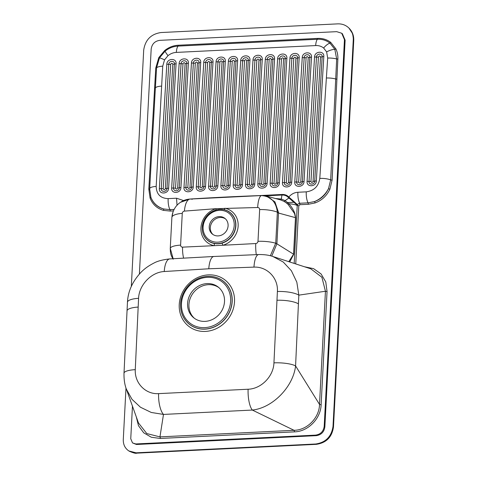 <?xml version="1.0" encoding="UTF-8"?>
<svg xmlns="http://www.w3.org/2000/svg" width="477" height="477" viewBox="0 0 477 477"><rect width="100%" height="100%" fill="white"/><g stroke="black" fill="none" stroke-linecap="round" stroke-linejoin="round"><path stroke-width="0.72" d="M190.049 199.064A8.735 3.47 -93.4 0 1 190.323 199.016C213.231 197.573 236.848 196.417 261.181 195.54A8.735 2.439 87.8 0 0 260.967 195.582L189.649 199.094A17.267 6.863 -93.4 0 0 184.426 211.108C183.198 211.311 182.476 212.062 182.268 213.368A17.267 5.104 -176.7 0 0 171.893 217.333L172.99 211.979M257.669 207.513A17.267 4.818 -92.2 0 1 261.342 195.57C270.841 196.256 276.171 201.783 277.34 212.152A17.267 5.056 -176.2 0 0 259.655 209.57C259.601 208.282 258.939 207.596 257.669 207.513L216.123 208.676L184.426 211.108M260.967 195.582L261.342 195.57A8.735 3.768 88.7 0 1 261.706 195.522L266.595 196.113L274.931 201.872L278.508 212.456A8.735 1.711 178.5 0 0 277.34 212.152L277.352 212.486A8.735 2.558 3.8 0 1 278.508 213.046L276.91 243.598A8.735 2.17 -177.7 0 0 275.742 243.133L277.352 212.486M172.239 214.692C173.527 209.218 176.269 205.092 180.467 202.32L189.649 199.094A8.735 2.123 85.8 0 1 189.816 199.052L190.323 199.016M173.407 210.912L170.206 211.067L163.498 210.369C157.034 208.491 152.568 204.4 150.106 198.092L148.806 189.083L155.758 68.002L158.787 57.622L164.666 50.562C168.775 47.271 173.312 45.494 178.279 45.237L317.616 38.398C322.583 38.172 326.96 39.508 330.74 42.411L335.909 48.928C337.376 52.076 338.032 55.457 337.865 59.059L332.123 180.079L329.869 189.268C326.733 195.85 321.82 200.406 315.118 202.928L308.309 204.287L299.926 204.699L299.687 203.262C298.31 200.441 297.714 196.774 297.892 192.261C294.297 192.511 291.28 194.109 288.841 197.043L288.341 197.442C286.641 195.743 284.542 194.944 282.056 195.033A9.844 3.333 87.2 0 0 281.376 199.058L285.121 200.65L287.583 202.552A1.312 0.382 -50.9 0 1 286.683 203.184L288.066 204.389L294.571 213.583L295.478 217.661L293.564 254.199L276.893 243.807A8.735 2.474 -175.8 0 0 275.736 243.246A17.267 4.287 -177.7 0 0 257.991 241.308C257.789 242.638 257.043 243.383 255.75 243.55L222.866 245.261L222.067 243.121A17.893 16.129 -51.3 0 0 235.871 225.788A17.893 16.129 -51.3 0 0 223.904 209.653A2.182 0.859 101.4 0 0 224.9 208.246A19.796 17.84 128.7 0 1 238.142 226.092A19.796 17.84 128.7 0 1 222.866 245.261L182.566 247.146C181.332 247.098 180.682 246.418 180.598 245.106L182.268 213.368M215.968 210.047L216.123 208.682A19.796 17.84 128.7 0 0 200.936 227.917A19.796 17.84 128.7 0 0 214.274 245.685L214.298 243.503C216.892 243.991 219.486 243.866 222.067 243.121M223.904 209.653L219.963 209.361L216.647 209.856M180.598 245.106A17.267 4.239 -177.3 0 0 170.259 248.428A8.735 2.564 -177.4 0 0 170.259 248.469L171.869 217.697A8.735 2.576 3.3 0 1 171.869 217.661L170.265 248.308A8.735 2.147 -177.3 0 0 170.259 248.344A8.735 2.147 -177.3 0 0 170.259 248.386M171.869 217.697L171.887 217.351A8.735 1.443 3.5 0 1 171.887 217.351A8.735 1.443 3.5 0 1 171.893 217.333L171.869 217.661M286.683 203.184L284.125 201.419L280.577 199.917A1.312 0.549 106 0 0 281.376 199.058L275.45 198.521M278.508 212.456L278.508 213.046L295.478 217.661A1.312 0.352 3 0 0 295.627 217.727L293.713 254.265L289.718 261.968M280.577 199.917L266.601 196.119M270.358 255.767L275.742 243.133M257.991 241.308L259.655 209.57M173.133 258.713L170.265 248.308M173.169 259.214C170.635 254.849 170.378 253.287 170.259 248.469A8.735 2.564 -177.4 0 0 170.253 248.523M288.341 197.442L288.907 197.991L285.121 200.65A1.312 0.549 -60.1 0 1 284.125 201.419M248.118 389.232L158.597 393.626C145.634 394.527 134.514 383.138 135.271 369.663L138.58 298.31C139.111 284.924 151.287 272.164 164.237 271.52L208.777 268.778L253.967 267.114C267.198 266.476 278.324 278.037 277.399 291.495L273.941 362.854C273.554 376.27 261.277 388.856 248.118 389.232A17.905 5.754 -92.3 0 0 252.339 410.059L163.486 414.424A17.905 6.38 -93.3 0 1 158.597 393.626M271.759 256.149L276.893 243.807M293.713 254.265A1.312 0.352 3 0 1 293.564 254.199L288.794 261.67M256.286 254.64A17.267 4.871 -91.6 0 1 255.75 243.55M183.585 258.111A17.267 6.809 -94.1 0 1 182.566 247.146M183.633 200.578L176.55 198.217L168.166 198.629C160.451 198.307 156.456 194.24 156.182 186.429L162.735 66.16L164.529 59.863L168.011 55.654C170.522 53.639 173.294 52.559 176.329 52.41L315.667 45.571C318.702 45.422 321.361 46.233 323.644 48.016L326.638 51.904L327.687 58.063L319.793 178.398C318.582 186.28 314.075 190.764 306.27 191.849L297.892 192.261M257.282 195.689L282.145 194.473C284.811 194.372 287.047 195.23 288.841 197.043L294.214 201.777A1.312 0.399 -55.4 0 0 293.945 202.296L288.907 197.991A1.312 0.483 -47.6 0 0 289.366 197.573M297.249 205.152L293.945 202.296L287.583 202.552L288.877 203.774L288.066 204.389M315.118 202.928A1.312 0.322 70.4 0 0 314.534 201.562C320.657 198.963 325.32 194.652 328.528 188.618C325.588 194.89 320.926 199.201 314.534 201.562L308.064 202.85L299.401 203.28L297.66 204.269L297.225 205.515A9.844 2.665 -177 0 0 288.877 203.774C291.519 206.654 293.504 209.868 294.828 213.428L295.627 217.727M253.967 267.114A17.905 5.503 -92.3 0 1 258.707 254.545C264.306 254.468 269.034 255.117 272.892 256.501L283.231 262.016L291.393 270.757L296.831 282.175L298.829 295.144A17.905 4.925 -176.9 0 0 277.399 291.495M258.707 254.545L213.911 256.483A17.905 6.07 87.2 0 0 208.777 268.778M304.469 266.762L313.616 268.67L321.087 273.965L325.785 281.955L327.055 291.507L321.128 404.657A1.312 0.352 3 0 1 319.507 404.401L295.579 365.919A17.905 4.4 -177.8 0 0 273.941 362.854M272.892 256.501L310.801 268.819L321.909 277.262L325.439 291.244L298.829 295.144L295.579 365.919C293.194 386.913 272.558 407.966 252.339 410.059L294.047 430.302L159.956 436.884L163.486 414.424L151.281 412.468L140.465 407.233L131.974 399.297L126.399 389.22L138.461 422.944L146.797 433.569L159.956 436.884A1.312 0.441 87.2 0 1 160.29 438.452L151.334 437.248L143.714 432.818L138.473 425.693L136.273 416.832M213.911 256.483L169.8 258.91C162.687 259.685 157.309 261.116 153.66 263.209C148.633 265.749 144.4 268.801 140.948 272.373C132.463 281.46 127.967 291.417 127.46 302.251L124.002 373.199A17.905 4.365 2.6 0 1 135.271 369.663M127.46 302.251A17.905 4.931 3.1 0 1 138.58 298.31M169.8 258.91A17.905 6.624 86.7 0 0 164.237 271.52M205.056 321.379A19.652 17.709 -51.3 0 0 223.147 307.874A19.652 17.709 -51.3 0 0 218.341 287.154A19.652 17.709 -51.3 0 0 192.231 291.405A19.652 17.709 -51.3 0 0 193.751 317.813A19.652 17.709 -51.3 0 0 205.056 321.379M218.156 235.906A10.047 9.051 -51.3 0 0 227.398 229.002A10.047 9.051 -51.3 0 0 224.941 218.412A10.047 9.051 -51.3 0 0 211.597 220.589A10.047 9.051 -51.3 0 0 212.378 234.088A10.047 9.051 -51.3 0 0 218.156 235.906M177.033 205.289L176.55 198.217M174.111 209.427L169.961 209.63A9.844 3.333 -92.8 0 1 168.166 198.629M150.106 198.092A1.312 0.501 159.9 0 0 150.905 197.341C153.2 203.101 157.428 206.976 163.599 208.968C157.464 207.227 153.236 203.351 150.905 197.341L149.671 188.791A9.844 2.862 3.1 0 1 149.677 188.755L149.677 188.755A9.844 2.862 3.1 0 1 156.182 186.429M170.206 211.067A1.312 0.441 87.2 0 0 169.961 209.63L163.599 208.968A1.312 0.531 105 0 1 163.498 210.369M149.677 188.719L155.389 87.857A9.844 2.862 3.1 0 1 161.661 86.099M149.999 182.816L149.641 189.935M154.554 88.066A1.312 0.352 -176.6 0 0 155.389 87.857L156.575 67.806L159.461 57.908A9.844 1.014 28.8 0 1 164.529 59.863M158.787 57.622L159.461 57.908L165.06 51.182A9.844 0.817 50.4 0 0 168.011 55.654M164.666 50.562L165.06 51.182C168.971 48.046 173.3 46.352 178.052 46.102A9.844 3.333 87.2 0 0 176.329 52.41M178.279 45.237A1.312 0.441 -92.8 0 1 178.052 46.102L317.384 39.263C322.136 39.048 326.31 40.324 329.905 43.091A9.844 4.382 129 0 0 323.644 48.016M330.74 42.411A1.312 0.566 -51.6 0 1 329.905 43.091L334.818 49.298A9.844 4.054 155.6 0 0 326.638 51.904M335.909 48.928A1.312 0.519 -25.5 0 1 334.818 49.298L336.667 58.969L335.713 79.003A9.844 2.826 -176.3 0 0 326.369 78.013M336.959 79.11A1.312 0.358 2.6 0 1 335.713 79.003L330.674 179.907A9.844 2.826 -176.3 0 0 319.793 178.398M308.309 204.287A1.312 0.441 87.2 0 0 308.064 202.85A9.844 3.333 -92.8 0 1 306.27 191.849M332.123 180.079A1.312 0.358 2.9 0 1 330.674 179.907L328.528 188.618L329.869 189.268M297.386 204.663L294.214 201.777M327.055 291.507A1.312 0.352 3 0 1 325.439 291.244L319.507 404.401C319.363 417.745 307.182 430.2 294.047 430.302A1.312 0.441 87.2 0 1 294.381 431.87L160.29 438.452M219.003 287.714A19.652 17.709 -51.3 0 0 193.584 292.49A19.652 17.709 -51.3 0 0 194.443 318.338M225.472 218.877A10.047 9.051 -51.3 0 0 220.261 217.47A10.047 9.051 -51.3 0 0 211.156 224.017A10.047 9.051 -51.3 0 0 212.939 234.499M299.926 204.699L298.799 205.748L297.225 205.515L294.19 263.423M139.385 274.031L151.173 49.131C151.924 44.009 154.798 41.082 159.807 40.342L336.696 31.661L341.717 33.241L344.454 39.645L324.193 426.337C323.436 431.458 320.562 434.386 315.553 435.125L135.79 443.95L132.528 442.924L130.752 438.762L132.457 406.166M341.717 33.241L342.391 33.778L345.127 40.181L324.861 426.873C324.116 431.989 321.236 434.917 316.227 435.662L136.464 444.486L132.528 442.924M131.312 286.468L143.696 50.133C145.217 39.913 150.982 34.046 160.982 32.543L337.74 23.868C342.182 23.725 345.932 25.138 348.985 28.113C352.008 31.279 353.433 35.191 353.266 39.847L333.006 426.408C331.485 436.634 325.719 442.495 315.72 443.998L136.088 452.816L128.868 450.962C125.034 448.35 123.173 444.576 123.281 439.633L125.988 388.022M348.985 28.113L352.646 33.736L353.57 40.151L333.31 426.647C331.825 436.908 326.065 442.769 316.03 444.236L315.72 443.998M333.006 426.408L333.31 426.647A3.494 0.948 -177 0 1 333.477 426.957L333.477 426.957C332.028 437.087 326.316 442.883 316.334 444.337L316.334 444.337A3.494 1.187 -92.8 0 1 316.03 444.236L136.464 453.049L128.868 450.962M202.218 228.024A17.893 16.129 -51.3 0 0 202.218 228.072A17.893 16.129 -51.3 0 0 214.298 243.503M265.445 195.844L282.056 195.033L282.145 194.473M205.009 329.148A27.445 24.732 -51.3 0 0 232.186 301.494A27.445 24.732 -51.3 0 0 207.775 276.374A27.445 24.732 -51.3 0 0 203.035 277.048A27.445 24.732 -51.3 0 0 203.011 277.054L202.987 277.059A27.392 24.679 -51.3 0 0 180.562 305.018A27.392 24.679 -51.3 0 0 205.635 329.005A27.392 24.679 -51.3 0 0 232.09 301.106A27.392 24.679 -51.3 0 0 207.716 276.386A27.392 24.679 -51.3 0 0 202.987 277.059C190.603 279.743 180.497 292.347 180.562 305.018L180.562 305.071A27.445 24.732 -51.3 0 0 205.009 329.148M234.511 301.792A29.407 26.497 128.7 0 1 205.396 331.42A29.407 26.497 128.7 0 1 179.245 304.505A29.407 26.497 128.7 0 1 208.36 274.877A29.407 26.497 128.7 0 1 234.511 301.792M219.849 209.391A17.78 16.021 -51.3 0 0 216.779 209.826A17.78 16.021 -51.3 0 0 202.218 227.976A17.78 16.021 -51.3 0 0 218.496 243.55A17.78 16.021 -51.3 0 0 235.674 225.436A17.78 16.021 -51.3 0 0 219.849 209.391M191.384 198.957L192.118 198.891L192.028 199.452M192.118 198.891L194.05 198.796M207.364 277.334A26.157 23.57 -51.3 0 0 184.098 316.102A26.157 23.57 -51.3 0 0 226.67 314.015A26.157 23.57 -51.3 0 0 207.364 277.334M217.828 242.161A16.552 14.912 -51.3 0 0 234.213 225.484A16.552 14.912 -51.3 0 0 219.492 210.339A16.552 14.912 -51.3 0 0 203.107 227.01A16.552 14.912 -51.3 0 0 217.828 242.161M172.793 64.246C172.179 62.898 171.476 62.934 170.688 64.347L163.223 188.731C163.844 190.079 164.541 190.043 165.328 188.63L172.793 64.246A4.365 1.264 -176.6 0 0 174.439 64.031L166.968 188.415A4.365 1.264 3.4 0 1 165.328 188.63M170.688 64.347A4.365 1.264 3.4 0 1 168.757 64.312L161.286 188.695A4.365 1.264 -176.6 0 0 159.354 188.653L166.819 64.27C166.902 58.212 176.723 57.729 176.079 63.817L168.614 188.2A4.365 1.264 3.4 0 0 166.968 188.415C166.92 192.136 160.886 192.428 161.286 188.695A4.365 1.264 -176.6 0 0 163.223 188.731M166.819 64.27A4.365 1.264 3.4 0 1 168.757 64.312C168.804 60.591 174.838 60.299 174.439 64.031A4.365 1.264 -176.6 0 1 176.079 63.817M185.106 63.644C184.486 62.296 183.788 62.332 183.001 63.745L175.536 188.129C176.15 189.476 176.854 189.441 177.641 188.027L185.106 63.644A4.365 1.264 -176.6 0 0 186.745 63.429L179.28 187.813A4.365 1.264 3.4 0 1 177.641 188.027M183.001 63.745A4.365 1.264 3.4 0 1 181.063 63.709L173.598 188.087A4.365 1.264 -176.6 0 0 171.66 188.051L179.131 63.668C179.215 57.604 189.035 57.121 188.391 63.214L180.92 187.598A4.365 1.264 3.4 0 0 179.28 187.813C179.233 191.533 173.193 191.82 173.598 188.087A4.365 1.264 -176.6 0 0 175.536 188.129M179.131 63.668A4.365 1.264 3.4 0 1 181.063 63.709C181.111 59.983 187.151 59.697 186.745 63.429A4.365 1.264 -176.6 0 1 188.391 63.214M197.418 63.036C196.798 61.694 196.095 61.724 195.314 63.143L187.843 187.527C188.463 188.868 189.166 188.838 189.947 187.419L197.418 63.036A4.365 1.264 -176.6 0 0 199.058 62.821L191.593 187.205A4.365 1.264 3.4 0 1 189.947 187.419M195.314 63.143A4.365 1.264 3.4 0 1 193.376 63.101L185.911 187.485A4.365 1.264 -176.6 0 0 183.973 187.443L191.438 63.065C191.521 57.001 201.348 56.519 200.698 62.606L193.233 186.99A4.365 1.264 3.4 0 0 191.593 187.205C191.545 190.925 185.505 191.217 185.911 187.485A4.365 1.264 -176.6 0 0 187.843 187.527M191.438 63.065A4.365 1.264 3.4 0 1 193.376 63.101C193.423 59.381 199.464 59.094 199.058 62.821A4.365 1.264 -176.6 0 1 200.698 62.606M209.725 62.433C209.111 61.086 208.407 61.122 207.62 62.535L200.155 186.918C200.775 188.266 201.479 188.23 202.26 186.817L209.725 62.433A4.365 1.264 -176.6 0 0 211.371 62.219L203.9 186.602A4.365 1.264 3.4 0 1 202.26 186.817M207.62 62.535A4.365 1.264 3.4 0 1 205.688 62.499L198.217 186.883A4.365 1.264 -176.6 0 0 196.285 186.841L203.751 62.457C203.834 56.399 213.654 55.916 213.01 62.004L205.545 186.388A4.365 1.264 3.4 0 0 203.9 186.602C203.852 190.323 197.818 190.609 198.217 186.883A4.365 1.264 -176.6 0 0 200.155 186.918M203.751 62.457A4.365 1.264 3.4 0 1 205.688 62.499C205.736 58.778 211.77 58.486 211.371 62.219A4.365 1.264 -176.6 0 1 213.01 62.004M222.038 61.831C221.417 60.484 220.72 60.519 219.933 61.932L212.468 186.316C213.088 187.664 213.785 187.628 214.572 186.215L222.038 61.831A4.365 1.264 -176.6 0 0 223.677 61.616L216.212 186A4.365 1.264 3.4 0 1 214.572 186.215M219.933 61.932A4.365 1.264 3.4 0 1 217.995 61.891L210.53 186.274A4.365 1.264 -176.6 0 0 208.592 186.239L216.063 61.855C216.147 55.791 225.967 55.308 225.323 61.402L217.852 185.78A4.365 1.264 3.4 0 0 216.212 186C216.164 189.721 210.13 190.007 210.53 186.274A4.365 1.264 -176.6 0 0 212.468 186.316M216.063 61.855A4.365 1.264 3.4 0 1 217.995 61.891C218.049 58.17 224.083 57.884 223.677 61.616A4.365 1.264 -176.6 0 1 225.323 61.402M234.35 61.223C233.73 59.881 233.026 59.911 232.245 61.33L224.78 185.714C225.394 187.056 226.098 187.026 226.885 185.607L234.35 61.223A4.365 1.264 -176.6 0 0 235.99 61.008L228.525 185.392A4.365 1.264 3.4 0 1 226.885 185.607M232.245 61.33A4.365 1.264 3.4 0 1 230.308 61.289L222.842 185.672A4.365 1.264 -176.6 0 0 220.905 185.631L228.376 61.253C228.453 55.189 238.279 54.706 237.629 60.794L230.164 185.177A4.365 1.264 3.4 0 0 228.525 185.392C228.477 189.113 222.437 189.405 222.842 185.672A4.365 1.264 -176.6 0 0 224.78 185.714M228.376 61.253A4.365 1.264 3.4 0 1 230.308 61.289C230.355 57.568 236.395 57.282 235.99 61.008A4.365 1.264 -176.6 0 1 237.629 60.794M246.663 60.621C246.043 59.273 245.339 59.309 244.558 60.722L237.087 185.106C237.707 186.453 238.411 186.418 239.192 185.004L246.663 60.621A4.365 1.264 -176.6 0 0 248.302 60.406L240.837 184.79A4.365 1.264 3.4 0 1 239.192 185.004M244.558 60.722A4.365 1.264 3.4 0 1 242.62 60.686L235.155 185.07A4.365 1.264 -176.6 0 0 233.217 185.028L240.682 60.645C240.766 54.587 250.586 54.104 249.942 60.191L242.477 184.575A4.365 1.264 3.4 0 0 240.837 184.79C240.784 188.51 234.75 188.797 235.155 185.07A4.365 1.264 -176.6 0 0 237.087 185.106M240.682 60.645A4.365 1.264 3.4 0 1 242.62 60.686C242.668 56.966 248.702 56.674 248.302 60.406A4.365 1.264 -176.6 0 1 249.942 60.191M258.969 60.019C258.355 58.671 257.652 58.707 256.864 60.12L249.399 184.504C250.02 185.851 250.717 185.815 251.504 184.402L258.969 60.019A4.365 1.264 -176.6 0 0 260.615 59.804L253.144 184.182A4.365 1.264 3.4 0 1 251.504 184.402M256.864 60.12A4.365 1.264 3.4 0 1 254.933 60.078L247.462 184.462A4.365 1.264 -176.6 0 0 245.53 184.426L252.995 60.042C253.078 53.979 262.899 53.496 262.255 59.589L254.79 183.967A4.365 1.264 3.4 0 0 253.144 184.182C253.096 187.908 247.062 188.194 247.462 184.462A4.365 1.264 -176.6 0 0 249.399 184.504M252.995 60.042A4.365 1.264 3.4 0 1 254.933 60.078C254.98 56.358 261.014 56.071 260.615 59.804A4.365 1.264 -176.6 0 1 262.255 59.589M271.282 59.41C270.662 58.069 269.964 58.099 269.177 59.518L261.712 183.895C262.326 185.243 263.03 185.213 263.817 183.794L271.282 59.41A4.365 1.264 -176.6 0 0 272.922 59.196L265.456 183.579A4.365 1.264 3.4 0 1 263.817 183.794M269.177 59.518A4.365 1.264 3.4 0 1 267.239 59.476L259.774 183.86A4.365 1.264 -176.6 0 0 257.836 183.818L265.307 59.434C265.391 53.376 275.211 52.893 274.567 58.981L267.096 183.365A4.365 1.264 3.4 0 0 265.456 183.579C265.409 187.3 259.369 187.592 259.774 183.86A4.365 1.264 -176.6 0 0 261.712 183.895M265.307 59.434A4.365 1.264 3.4 0 1 267.239 59.476C267.287 55.755 273.327 55.463 272.922 59.196A4.365 1.264 -176.6 0 1 274.567 58.981M283.594 58.808C282.974 57.461 282.271 57.496 281.49 58.909L274.019 183.293C274.639 184.641 275.342 184.605 276.123 183.192L283.594 58.808A4.365 1.264 -176.6 0 0 285.234 58.593L277.769 182.977A4.365 1.264 3.4 0 1 276.123 183.192M281.49 58.909A4.365 1.264 3.4 0 1 279.552 58.874L272.087 183.257A4.365 1.264 -176.6 0 0 270.149 183.216L277.614 58.832C277.697 52.768 287.518 52.291 286.874 58.379L279.409 182.763A4.365 1.264 3.4 0 0 277.769 182.977C277.721 186.698 271.681 186.984 272.087 183.257A4.365 1.264 -176.6 0 0 274.019 183.293M277.614 58.832A4.365 1.264 3.4 0 1 279.552 58.874C279.6 55.147 285.64 54.861 285.234 58.593A4.365 1.264 -176.6 0 1 286.874 58.379M295.901 58.206C295.287 56.858 294.583 56.894 293.796 58.307L286.331 182.691C286.951 184.039 287.649 184.003 288.436 182.584L295.901 58.206A4.365 1.264 -176.6 0 0 297.547 57.991L290.076 182.369A4.365 1.264 3.4 0 1 288.436 182.584M293.796 58.307A4.365 1.264 3.4 0 1 291.864 58.266L284.393 182.649A4.365 1.264 -176.6 0 0 282.462 182.613L289.927 58.23C290.01 52.166 299.83 51.683 299.186 57.777L291.721 182.154A4.365 1.264 3.4 0 0 290.076 182.369C290.028 186.096 283.994 186.382 284.393 182.649A4.365 1.264 -176.6 0 0 286.331 182.691M289.927 58.23A4.365 1.264 3.4 0 1 291.864 58.266C291.912 54.545 297.946 54.259 297.547 57.991A4.365 1.264 -176.6 0 1 299.186 57.777M308.214 57.598C307.593 56.25 306.896 56.286 306.109 57.705L298.644 182.083C299.264 183.43 299.961 183.395 300.748 181.981L308.214 57.598A4.365 1.264 -176.6 0 0 309.853 57.383L302.388 181.767A4.365 1.264 3.4 0 1 300.748 181.981M306.109 57.705A4.365 1.264 3.4 0 1 304.171 57.663L296.706 182.047A4.365 1.264 -176.6 0 0 294.768 182.005L302.239 57.622C302.323 51.564 312.143 51.081 311.499 57.168L304.028 181.552A4.365 1.264 3.4 0 0 302.388 181.767C302.34 185.487 296.3 185.78 296.706 182.047A4.365 1.264 -176.6 0 0 298.644 182.083M302.239 57.622A4.365 1.264 3.4 0 1 304.171 57.663C304.219 53.943 310.259 53.651 309.853 57.383A4.365 1.264 -176.6 0 1 311.499 57.168M304.028 181.552C303.944 187.616 294.124 188.099 294.768 182.005M291.721 182.154C291.638 188.218 281.812 188.701 282.462 182.613M279.409 182.763C279.325 188.82 269.505 189.303 270.149 183.216M267.096 183.365C267.013 189.429 257.192 189.912 257.836 183.818M254.79 183.967C254.706 190.031 244.88 190.514 245.53 184.426M242.477 184.575C242.394 190.633 232.573 191.116 233.217 185.028M230.164 185.177C230.081 191.241 220.261 191.724 220.905 185.631M217.852 185.78C217.768 191.843 207.948 192.326 208.592 186.239M205.545 186.388C205.462 192.446 195.642 192.929 196.285 186.841M193.233 186.99C193.149 193.054 183.329 193.537 183.973 187.443M180.92 187.598C180.837 193.656 171.016 194.139 171.66 188.051M168.614 188.2C168.53 194.264 158.71 194.741 159.354 188.653M310.95 181.481A4.365 1.264 3.4 0 1 309.018 181.439L316.484 57.061C316.531 53.335 322.571 53.048 322.166 56.781L314.701 181.165C314.653 184.885 308.613 185.171 309.018 181.439A4.365 1.264 -176.6 0 0 307.081 181.403L314.546 57.019A4.365 1.264 3.4 0 1 316.484 57.061A4.365 1.264 3.4 0 0 318.421 57.097L310.95 181.481C311.57 182.828 312.274 182.792 313.055 181.379L320.526 56.996C319.906 55.648 319.202 55.684 318.421 57.097M314.546 57.019C314.629 50.956 324.455 50.473 323.805 56.566L316.34 180.95A4.365 1.264 3.4 0 0 314.701 181.165A4.365 1.264 3.4 0 1 313.055 181.379M323.805 56.566A4.365 1.264 -176.6 0 0 322.166 56.781A4.365 1.264 3.4 0 1 320.526 56.996M316.34 180.95C316.257 187.008 306.437 187.491 307.081 181.403M298.363 303.819A17.905 4.842 -177 0 0 276.934 300.26M127.001 310.956A17.905 4.842 3 0 1 138.109 307.075M155.758 68.002A1.312 0.352 -176.6 0 0 156.575 67.806A9.844 2.868 3 0 1 162.735 66.16M317.616 38.398A1.312 0.441 -92.8 0 1 317.384 39.263A9.844 3.333 87.2 0 0 315.667 45.571M337.865 59.059A1.312 0.358 2.6 0 1 336.667 58.969A9.844 2.82 -176.2 0 0 327.687 58.063M148.806 189.083A1.312 0.352 -176.9 0 0 149.671 188.809M298.799 205.748L295.752 263.93M321.128 404.657C320.824 418.567 308.047 431.631 294.381 431.87M345.127 40.181L344.454 39.645M324.861 426.873L324.193 426.337M316.227 435.662L315.553 435.125M136.464 444.486L135.79 443.95M353.266 39.847L353.57 40.151A3.494 0.948 3 0 1 353.737 40.462L333.477 426.957M316.334 444.337L136.768 453.15A3.494 1.187 -92.8 0 1 136.464 453.049L136.088 452.816M216.791 209.82L216.779 209.826C207.883 212.635 203.029 218.687 202.218 227.976L202.218 228.072M171.887 217.351L172.245 214.644M180.467 202.32C183.204 200.453 186.322 199.362 189.816 199.052M261.181 195.54L261.706 195.522M124.002 373.199C123.871 379.4 124.67 384.742 126.399 389.22M136.768 453.15C135.963 453.657 133.459 453.013 129.255 451.206M349.307 28.435C352.449 31.756 353.928 35.763 353.737 40.462"/></g></svg>
